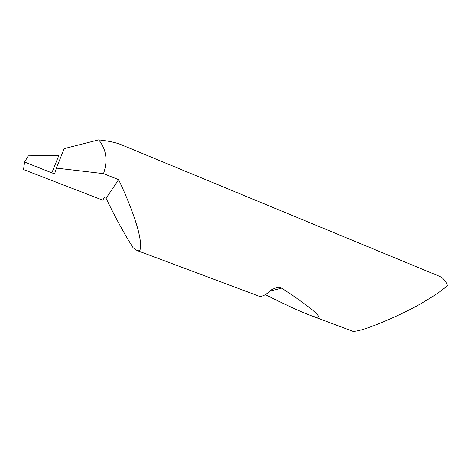 <?xml version="1.0" encoding="UTF-8"?>
<svg xmlns="http://www.w3.org/2000/svg" width="471" height="471" viewBox="0 0 471 471"><rect width="100%" height="100%" fill="white"/><g stroke="black" fill="none" stroke-linecap="round" stroke-linejoin="round"><path stroke-width="0.71" d="M24.604 162.036L51.839 172.851L58.875 155.365L28.254 155.824L24.604 162.036L23.55 169.56L102.707 200.146L104.379 197.614L106.069 198.273C115.048 216.99 124.044 233.457 133.052 247.681L137.055 250.519C141.441 252.256 141.853 245.638 138.291 230.655C134.312 215.577 125.992 195.012 118.598 179.645L106.069 198.273M56.396 168.088L103.496 173.611C107.983 160.693 106.387 149.442 98.716 139.858L64.174 148.618L56.396 168.088L54.807 173.222C54.501 173.575 53.529 173.458 51.887 172.869L51.839 172.851M137.055 250.519L259.003 296.159C261.323 296.93 264.667 295.523 269.029 291.92C270.99 289.706 274.199 288.164 278.661 287.281L281.788 288.117C316.818 311.378 328.316 322.211 309.476 315.052C299.815 311.372 285.09 304.56 265.314 294.622M309.476 315.052L351.766 330.877C357.236 334.575 406.579 312.785 424.153 301.675C435.551 294.999 443.317 289.6 447.45 285.479C445.643 280.81 442.97 277.749 439.443 276.289L120.37 144.356C115.831 142.554 108.613 141.053 98.716 139.858M103.496 173.611L118.598 179.645M270.024 291.119L281.788 288.117M274.146 288.458L278.661 287.281"/></g></svg>
